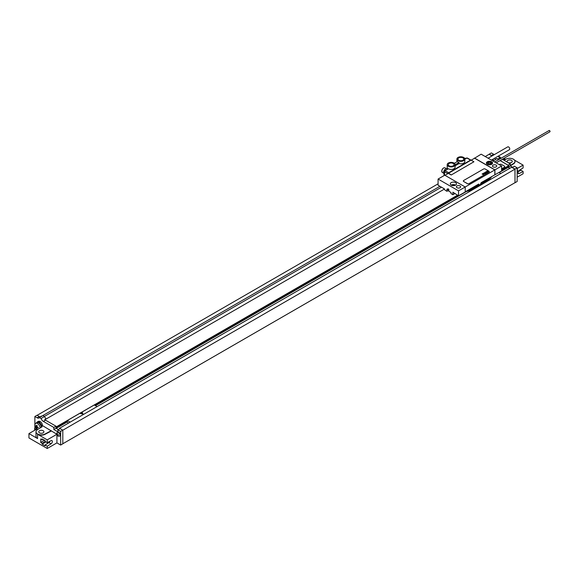 <?xml version="1.0" encoding="UTF-8"?>
<svg xmlns="http://www.w3.org/2000/svg" width="579" height="579" viewBox="0 0 579 579"><rect width="100%" height="100%" fill="white"/><g stroke="black" fill="none" stroke-linecap="round" stroke-linejoin="round"><path stroke-width="0.87" d="M499.207 172.564L508.246 167.345L508.246 166.911M501.602 170.747L508.789 166.6L508.789 165.601L501.602 169.756M500.191 160.521L508.789 165.601M59.449 428.916L59.449 428.322L511.641 167.251L514.948 169.162L515.006 182.747L517.156 181.502L517.156 167.823L514.413 166.238L512.263 167.483L515.006 169.068L515.006 182.747M508.167 165.124L510.323 163.879L510.323 165.927L512.639 167.266M508.246 167.128L510.323 165.927M498.562 159.703L496.92 158.48A3.807 2.2 -120 0 0 497.737 159.102L499.894 157.857L500.821 158.393M502.348 159.276L510.323 163.879M499.894 157.857A3.807 2.2 60 0 1 498.193 156.178M494.437 154.564A3.807 2.2 60 0 1 493.619 154.238L491.376 152.936L489.219 154.18L491.462 155.476A3.807 2.2 -120 0 0 492.288 155.802M517.156 170.183A2.135 1.23 60 0 1 517.156 171.789A2.28 2.28 0 0 0 517.156 169.3M41.869 426.897A3.807 2.2 -120 0 0 41.826 426.477L42.195 426.694L37.403 429.712A5.327 3.076 0 0 0 35.999 431.789L35.999 436.385A5.327 3.076 0 0 0 37.563 438.564L28.95 433.591L28.95 437.941L47.225 448.493L47.225 446.228L45.075 444.99L45.075 445.816L42.166 444.144L42.166 443.311L40.769 442.501L40.769 438.947L42.166 439.758L42.166 438.925L45.075 440.605L45.075 441.437L47.225 442.674L51.053 440.662A1.94 1.122 -60 0 1 51.965 440.597A1.94 1.122 -60 0 1 52.276 442.117A1.94 1.122 -60 0 1 51.053 443.825L47.225 446.228M44.909 419.717L46.067 418.769L44.721 419.551A3.807 2.2 -120 0 0 45.546 420.173L43.396 421.418L53.818 427.44L53.818 429.488L57.914 431.854L57.914 429.799L60.064 428.554L62.814 430.139L62.814 443.818L60.657 445.063L56.916 442.899L47.225 448.493M62.814 443.753L514.948 182.711M517.156 177.181L523.105 173.751L523.105 171.485L520.955 170.24L518.176 171.702M39.502 432.846A2.591 1.491 180 0 1 38.742 431.789A2.591 1.491 180 0 1 40.342 430.407A2.591 1.491 180 0 1 43.164 430.733A2.591 1.491 180 0 1 43.917 431.789A2.591 1.491 180 0 1 42.325 433.172A2.591 1.491 180 0 1 39.502 432.846M36.665 422.569A3.995 2.309 60 0 1 37.179 422.048L38.257 421.425A3.995 2.309 60 0 1 40.255 421.628A3.047 1.759 60 0 1 42.412 425.355L41.724 425.97M42.412 425.572L56.742 434.163M35.999 431.789A5.327 3.076 0 0 0 39.184 434.605A5.327 3.076 0 0 0 44.93 434.055L51.285 430.696M41.826 426.477A3.807 2.2 -120 0 0 40.617 423.712A3.807 2.2 -120 0 0 37.273 422.214L36.738 422.525A3.807 2.2 -120 0 0 36.238 423.032M41.326 427.237A3.807 2.2 -120 0 0 39.618 423.488A3.807 2.2 -120 0 0 36.738 422.525M37.179 422.048A3.995 2.309 60 0 1 39.177 422.25A3.047 1.759 -120 0 1 40.617 423.712M47.225 442.674L47.225 439.852L37.563 434.272A5.327 3.076 0 0 0 44.93 434.366L51.285 431.008M34.87 427.946L34.87 416.496L37.114 417.792A3.807 2.2 60 0 0 39.017 417.98A3.807 2.2 60 0 0 39.444 417.582L41.066 418.516A3.807 2.2 60 0 0 43.396 421.418M57.914 429.799L60.657 431.384L60.657 445.063M56.916 442.899L56.916 434.843M59.702 435.958A2.135 1.23 -120 0 0 59.948 435.871A2.135 1.23 -120 0 0 60.274 434.163A2.135 1.23 -120 0 0 58.884 432.289A2.135 1.23 -120 0 0 57.813 432.18A2.135 1.23 -120 0 0 57.618 432.347M35.601 427.396A2.135 1.23 -120 0 0 35.254 427.49A2.135 1.23 -120 0 0 35.001 427.729A2.28 2.28 0 0 0 34.914 430.146M34.928 430.139A1.064 0.615 -120 0 1 34.769 429.097A1.064 0.615 -120 0 1 35.464 428.959A1.064 0.615 60 0 1 35.999 429.524M58.443 432.542A2.135 1.23 -120 0 0 57.379 432.433A2.135 1.23 -120 0 0 57.126 432.665A2.28 2.28 0 0 0 59.181 436.226A2.135 1.23 60 0 0 59.507 436.125A2.135 1.23 60 0 0 59.832 434.416A2.135 1.23 60 0 0 58.443 432.542M57.589 433.903A1.064 0.615 60 0 1 58.341 435.205A1.064 0.615 60 0 1 57.589 435.64A1.064 0.615 -120 0 1 56.836 434.337A1.064 0.615 -120 0 1 57.589 433.903M485.289 156.576L489.219 154.18M37.136 415.317L438.079 183.833M41.963 416.135A3.807 2.2 60 0 1 41.442 416.098L40.096 416.88A3.807 2.2 -120 0 1 39.271 416.547L37.027 415.252L34.87 416.496M496.92 158.48L495.573 159.254A3.807 2.2 60 0 1 494.69 158.197M508.246 167.222L509.969 168.214M508.246 167.345L509.867 168.279M497.737 159.102L498.671 159.638M500.082 160.578L508.167 165.247M489.219 154.303L492.049 155.939M66.824 421.765L68.438 423.133M56.163 428.351L66.824 422.2M45.546 420.173L55.975 426.195L56.054 428.294L56.054 427.36L56.59 427.671L67.359 421.454L67.359 420.52L70.16 422.142M95.463 405.669L465.979 191.75M499.018 172.455L500.821 173.497M473.007 188.522L473.904 189.036M471.284 189.514L472.182 190.035M67.359 420.52L94.276 404.982L97.077 406.596M56.59 427.671L56.59 426.68L457.482 195.224M95.086 405.445L458.344 195.724M55.975 426.318L56.59 426.68M59.449 428.322L59.955 428.619M55.975 426.195L53.818 427.44M55.975 428.243L53.818 429.488M46.067 418.769A3.807 2.2 60 0 1 44.561 416.496L41.066 418.516M44.561 416.496L42.947 415.563L39.444 417.582M56.054 428.294L58.291 429.582M62.814 430.139L60.657 431.384M439.939 186.3L41.84 416.142M496.92 158.747L495.573 159.254M492.454 159.486L494.053 160.405M44.417 416.41L441.459 187.183M495.573 159.529L492.99 161.02M444.419 189.065L46.067 419.044M501.602 168.916L504.295 167.36A1.52 0.876 0 0 0 504.736 166.738A1.52 0.876 0 0 0 504.736 166.709M501.602 168.851L504.295 167.295A1.52 0.876 0 0 0 504.736 166.68A1.52 0.876 0 0 0 504.295 166.057L501.602 164.501A1.52 0.876 0 0 0 499.445 164.501L499.236 164.624M514.948 169.162L62.814 430.204M515.006 169.068L517.156 167.823M56.771 434.344L47.225 439.852M28.95 433.591L36.89 429.01M42.166 439.758L42.918 439.36M49.997 441.212A1.94 1.122 -60 0 1 48.904 442.588L45.075 444.99M44.402 440.214L40.769 442.501M45.111 441.459L42.166 443.311M42.166 444.144L45.9 441.907M48.839 441.828L49.403 442.153M41.196 427.295A3.619 2.084 60 0 1 41.196 427.316A3.619 2.084 -120 0 0 39.618 423.662A3.619 2.084 -120 0 0 36.832 422.692L35.681 423.35A3.619 2.084 -120 0 0 34.935 425.008A3.619 2.084 60 0 0 35.239 426.593A6.094 6.094 0 0 0 36.274 428.38A3.619 2.084 60 0 1 35.239 426.593M35.681 423.35A3.619 2.084 -120 0 1 38.467 424.32A3.619 2.084 -120 0 1 40.045 427.961A3.619 2.084 60 0 1 40.045 428.047M37.678 429.538A3.619 2.084 60 0 1 36.274 428.38M507.863 162.46A2.591 1.491 0 0 0 510.678 162.771A2.591 1.491 0 0 0 512.263 161.396A2.591 1.491 0 0 0 511.503 160.34A2.591 1.491 0 0 0 508.688 160.014A2.591 1.491 0 0 0 507.088 161.396A2.591 1.491 0 0 0 507.834 162.438M503.991 160.224L506.075 159.124A5.327 3.076 0 0 1 511.822 158.574A5.327 3.076 0 0 1 515.006 161.396A5.327 3.076 0 0 1 513.602 163.473L510.323 165.543M500.734 157.835A6.094 6.094 0 0 1 501.059 158.262A3.619 2.084 -120 0 0 500.734 157.835A3.619 2.084 -120 0 0 498.367 156.431M503.216 159.775L504.83 158.841L505.677 159.334M519.472 170.212L520.203 170.639M517.156 168.54L523.105 165.109L523.105 167.932L519.276 170.335A1.94 1.122 120 0 0 518.06 172.05A1.94 1.122 120 0 0 518.364 173.562A1.94 1.122 120 0 0 519.276 173.497L523.105 171.485M523.105 165.109L514.572 160.18M514.999 161.548A5.327 3.076 180 0 1 515.006 161.7A5.327 3.076 180 0 1 513.602 163.785L510.323 165.847M458.532 190.853L458.532 195.832L465.212 191.975L465.212 187.003L444.752 175.191L438.079 179.049L458.532 190.853L494.821 169.908L474.577 158.219L471.183 160.18M460.016 185.96A2.135 1.23 180 0 1 460.638 186.829A2.135 1.23 180 0 1 459.321 187.965A2.135 1.23 180 0 1 456.997 187.705A2.135 1.23 180 0 1 456.375 186.829A2.135 1.23 180 0 1 457.692 185.693A2.135 1.23 180 0 1 460.016 185.96M455.572 182.624A3.083 1.78 0 0 0 452.213 182.233A3.083 1.78 0 0 0 450.31 183.876A3.083 1.78 0 0 0 451.215 185.135A3.083 1.78 0 0 0 454.573 185.526A3.083 1.78 0 0 0 456.476 183.876A3.083 1.78 0 0 0 455.572 182.624M474.469 158.038L494.922 169.85L501.602 165.992L481.142 154.18L474.469 158.284M496.109 165.124A2.135 1.23 180 0 1 496.731 165.992A2.135 1.23 180 0 1 495.421 167.128A2.135 1.23 180 0 1 493.098 166.861A2.135 1.23 180 0 1 492.468 165.992A2.135 1.23 180 0 1 493.786 164.856A2.135 1.23 180 0 1 496.109 165.124M491.665 161.78A3.083 1.78 180 0 1 492.57 163.039A3.083 1.78 180 0 1 490.666 164.682A3.083 1.78 180 0 1 487.308 164.298A3.083 1.78 180 0 1 486.403 163.039A3.083 1.78 180 0 1 488.307 161.396A3.083 1.78 180 0 1 491.665 161.78M448.334 173.374L471.074 160.115L473.933 161.765L451.215 175.003L448.363 173.36L444.969 175.314M448.334 173.128L451.215 174.88M455.065 193.451L452.879 194.71L452.879 192.192L458.532 195.832M438.079 179.049L438.079 185.229L444.267 188.805L445.077 190.202L446.959 191.294L448.855 190.194M446.959 191.294L446.959 189.145L447.712 189.579L447.712 188.906L448.284 188.855L448.855 189.565L448.855 191.236L451.005 192.481L451.005 193.625L452.879 194.71M479.094 185.005L468.932 190.867A1.52 0.876 -120 0 0 469.251 190.173L478.971 184.563L478.956 185.012L478.645 184.093M501.602 165.992L501.602 170.964L481.185 182.624L479.767 185.497L478.732 184.042L465.212 191.852M454.276 185.584A1.621 0.934 0 0 0 452.51 185.584M455.601 185.121A3.083 1.78 180 0 0 455.572 185.106A3.083 1.78 0 0 0 451.186 185.121M447.712 189.579L448.501 189.123M494.922 174.822L494.922 169.85M494.821 169.908L494.821 174.757M473.933 161.765L451.215 175.003M463.316 181.003A1.144 0.659 0 0 0 463.316 181.032A1.144 0.659 0 0 0 463.649 181.502L467.419 183.681A1.144 0.659 0 0 0 469.033 183.681L488.951 172.18A1.144 0.659 0 0 0 489.284 171.71A1.144 0.659 0 0 0 489.284 171.681M471.002 160.166A0.76 0.441 120 0 0 470.532 160.122L448.689 172.737A0.76 0.441 120 0 0 448.175 173.468M444.542 175.314L444.542 171.587L445.077 170.653L448.363 168.757L446.416 168.569L444.81 169.495L443.673 171.464L443.673 173.324M458.807 160.245A2.895 1.672 180 0 1 457.953 159.059A2.895 1.672 180 0 1 459.74 157.517A2.895 1.672 180 0 1 462.896 157.879A2.895 1.672 180 0 1 463.743 159.059A2.895 1.672 180 0 1 461.955 160.607A2.895 1.672 180 0 1 458.807 160.245M454.667 163.596A3.959 2.287 0 0 0 452.995 162.634A3.959 2.287 0 0 0 447.198 164.653A3.959 2.287 0 0 0 451.157 166.94A3.959 2.287 0 0 0 455.116 164.653A3.959 2.287 0 0 0 454.667 163.596M449.116 165.84A2.895 1.672 180 0 1 448.269 164.653A2.895 1.672 180 0 1 450.049 163.112A2.895 1.672 180 0 1 453.205 163.473A2.895 1.672 180 0 1 454.052 164.653A2.895 1.672 180 0 1 452.264 166.202A2.895 1.672 180 0 1 449.116 165.84M457.345 160.122A3.959 2.287 0 0 0 459.009 161.085A3.959 2.287 0 0 0 464.807 159.059A3.959 2.287 0 0 0 460.848 156.779A3.959 2.287 0 0 0 456.889 159.059A3.959 2.287 0 0 0 457.345 160.122M454.334 163.292L457.345 161.555A3.959 2.287 180 0 0 459.009 162.518L455.116 164.762M455.116 164.653L455.116 167.143A3.959 2.287 180 0 1 452.677 169.256A3.959 2.287 180 0 1 448.363 168.757M459.009 162.518L459.009 163.575L455.116 165.818M464.807 159.059L464.807 161.548A3.959 2.287 180 0 1 459.009 163.575M470.532 160.122L466.927 158.038L467.47 158.349L466.927 158.038L464.807 159.261M447.393 168.395L446.416 168.569M548.972 130.854A0.76 0.441 60 0 1 550.05 131.476A0.76 0.441 60 0 1 549.891 131.824L496.152 162.851M488.119 158.212L507.783 146.856A1.636 0.948 -120 0 1 508.601 146.943A1.636 0.948 60 0 1 509.665 148.383A1.636 0.948 60 0 1 509.419 149.693L491.397 160.101M488.951 172.115A1.144 0.659 0 0 0 489.284 171.652A1.144 0.659 0 0 0 488.951 171.181L485.18 169.01A1.144 0.659 0 0 0 483.566 169.01L463.649 180.503A1.144 0.659 0 0 0 463.316 180.974A1.144 0.659 0 0 0 463.649 181.437L467.419 183.615A1.144 0.659 0 0 0 469.033 183.615L488.951 172.18M500.719 165.485L499.525 164.798M38.185 427.302A5.797 3.351 120 0 0 38.171 427.613A5.797 3.351 120 0 0 38.185 427.91A6.08 3.51 180 0 1 36.926 427.418A6.08 3.51 120 0 0 37.128 428.525A5.797 3.351 180 0 1 36.6 428.221A6.08 3.51 -60 0 1 36.397 427.114A6.08 3.51 180 0 1 35.543 426.39A5.797 3.351 -60 0 1 35.536 426.093A5.797 3.351 -60 0 1 35.543 425.782A6.08 3.51 0 0 0 36.397 426.506A6.08 3.51 -60 0 1 36.6 425.174A5.797 3.351 0 0 0 37.128 425.478A6.08 3.51 120 0 0 36.926 426.81A6.08 3.51 0 0 0 38.185 427.302M83 414.014L82.341 412.588L80.539 413.63L83 414.014M489.146 162.301L488.213 162.844L488.553 163.575L489.827 163.777L490.76 163.235L490.42 162.504L489.146 162.301M488.329 171.666L487.446 170.935L487.612 171.355L487.019 171.181L488.329 171.666M487.221 172.064L487.648 171.818L486.57 171.471L487.221 172.064M487.308 172.26L486.237 171.63L487.308 172.26M486.678 172.622L485.499 172.057L486.678 172.622M486.302 172.839L485.253 172.195L486.302 172.839M485.361 172.614L485.839 172.839L485.361 172.614M485.622 173.23L484.348 172.723L485.622 173.23M485.173 173.49L484.066 172.882L485.173 173.49M484.21 173.584L484.732 173.512L484.008 172.918L484.21 173.584M484.03 173.729L483.508 173.338L484.03 173.729M484.189 173.642L483.291 173.367L484.189 173.642M483.342 174.084L483.878 174.004L482.785 173.62L483.342 174.084M483.422 174.272L482.546 173.765L483.422 174.272M483.342 174.547L482.068 174.04L483.342 174.547M42.412 425.355L41.674 425.782M37.563 434.272L37.563 438.564M491.462 155.476L493.619 154.238M39.271 416.547L37.114 417.792M51.053 443.825L48.904 442.588M40.255 421.628L39.177 422.25M519.276 173.497L517.966 172.745M469.251 189.521L469.251 190.173A5.71 3.293 180 0 1 466.623 191.034M491.737 176.537A5.71 3.293 180 0 1 490.239 178.05L480.859 183.471M491.81 176.494L489.928 178.752A1.52 0.876 -120 0 0 490.239 178.05L490.239 177.398M448.689 172.737L445.077 170.653L444.81 169.495M447.987 173.577L443.673 171.464M443.63 173.201L442.342 172.462A2.663 1.542 -60 0 1 441.791 171.239A2.663 1.542 -60 0 1 442.957 168.561A2.663 1.542 -60 0 1 445.012 167.845L446.293 168.59M441.791 170.993A2.359 1.361 -60 0 1 443.565 168.048M444.296 175.459L443.905 174.113L444.288 175.459M466.927 158.038L464.662 158.443M488.98 158.704A1.636 0.948 60 0 0 488.647 158.458A1.636 0.948 -120 0 0 488.321 158.32M487.721 162.142A2.663 1.542 0 0 0 486.823 163.285A2.663 1.542 0 0 0 487.605 164.378A2.663 1.542 0 0 0 488.821 164.776M490.16 164.776A2.663 1.542 0 0 0 492.15 163.285A2.663 1.542 0 0 0 491.376 162.2M487.822 164.002A2.359 1.361 0 0 0 491.158 164.002A2.359 1.361 0 0 0 491.158 162.077A2.359 1.361 0 0 0 487.822 162.077A2.359 1.361 0 0 0 487.822 164.002M57.813 432.18L57.379 432.433M59.948 435.871L59.507 436.125M468.932 190.867L465.328 191.779M489.928 178.752L480.606 184.129M447.198 168.431L447.198 164.653M442.342 172.462L441.705 171.116C442.349 168.583 443.449 167.497 445.012 167.845M456.889 161.816L456.889 159.059M467.311 158.002L470.915 160.086M464.083 158.545L467.094 157.973M494.632 161.968L549.131 130.507M492.15 163.937L491.31 162.062C488.792 161.353 487.301 161.765 486.823 163.285L486.823 163.937"/></g></svg>
